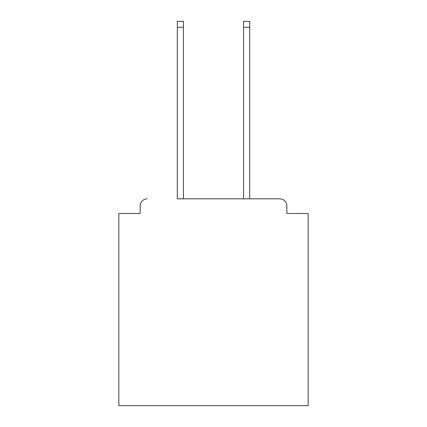 <?xml version="1.0" encoding="UTF-8"?>
<svg xmlns="http://www.w3.org/2000/svg" width="427" height="427" viewBox="0 0 427 427"><rect width="100%" height="100%" fill="white"/><g stroke="black" fill="none" stroke-linecap="round" stroke-linejoin="round"><path stroke-width="0.64" d="M286.859 213.5L286.859 205.926L286.859 213.5L308.155 213.5L308.155 405.65L118.845 405.65L118.845 213.5L140.141 213.5L140.141 205.926L140.141 213.5M177.296 27.264L177.296 21.35L183.445 21.35L183.445 27.264L177.296 27.264L177.296 198.827L279.76 198.827L249.704 198.827L249.704 27.264L243.555 27.264L243.555 21.35L249.704 21.35L249.704 27.264M286.859 205.926A7.099 7.099 0 0 0 279.76 198.827M147.24 198.827A7.099 7.099 0 0 0 140.141 205.926M243.555 27.264L243.555 198.827L183.445 198.827L183.445 27.264"/></g></svg>
